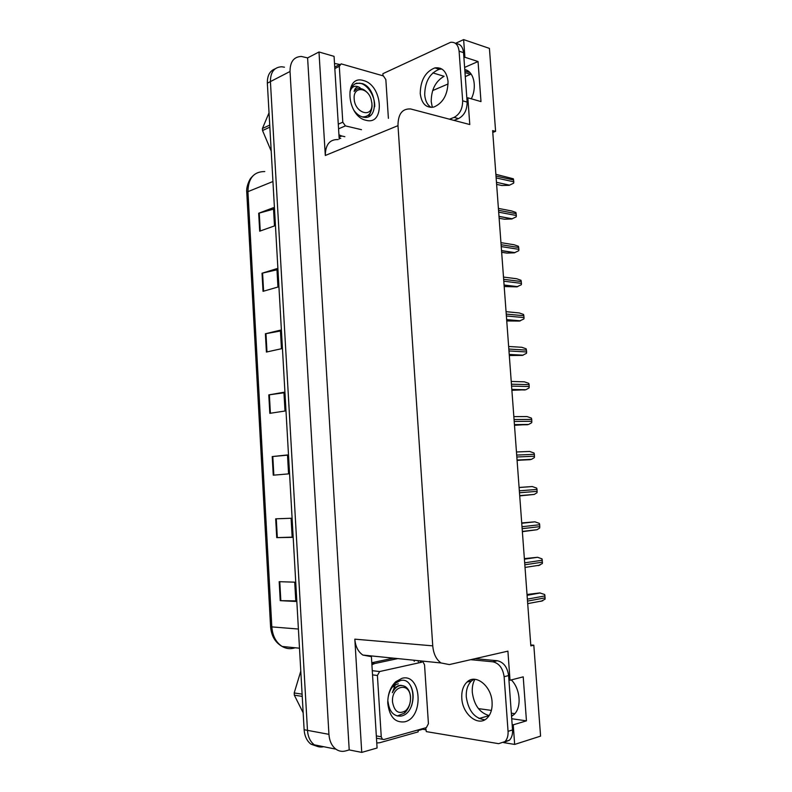 <?xml version="1.0" encoding="UTF-8"?>
<svg xmlns="http://www.w3.org/2000/svg" width="792" height="792" viewBox="0 0 792 792"><rect width="100%" height="100%" fill="white"/><g stroke="black" fill="none" stroke-linecap="round" stroke-linejoin="round"><path stroke-width="1.19" d="M474.893 679.308C472.854 682.961 471.992 687.298 472.299 692.337C474.042 705.118 479.665 712.869 489.169 715.582M432.333 107.346L431.224 101.693C431.224 89.724 435.511 81.259 444.074 76.289L432.838 72.904M465.28 76.576L471.141 74.072M464.775 69.567C473.774 71.141 477.358 86.942 471.299 98.802M418.186 660.657L418.265 661.746M422.651 728.65L422.69 729.254L418.047 730.561M466.844 98.208L467.844 97.802L469.775 124.542L410.682 108.969C402.257 108.464 398.029 114.028 397.99 125.651L432.749 645.856L354.826 639.154L361.746 752.4L377.081 748.004L371.398 656.548M339.204 139.075L334.066 56.361L318.988 51.985L325.304 155.48C325.443 144.629 329.7 139.323 338.055 139.57M354.826 639.154C355.459 646.51 358.142 651.816 362.875 655.063L371.102 656.608M307.603 57.905L349.213 749.915L345.658 750.915C342.144 751.865 338.887 751.271 335.887 749.153C331.779 745.965 329.462 741.035 328.937 734.342L290.03 71.478C290.06 61.766 293.842 56.757 301.376 56.45L307.603 57.905L318.988 51.985M492.763 132.422L495.604 131.373L489.426 48.391L463.627 39.6L455.479 43.372M323.651 746.707C320.295 747.46 317.196 746.846 314.345 744.846C310.266 741.718 307.969 736.887 307.474 730.353L270.418 81.596C270.468 72.082 274.25 67.132 281.744 66.776L284.467 67.201M512.157 724.67L513.246 724.828L514.661 744.431L540.58 736.124L533.818 645.203L530.769 644.965M514.661 744.431L503.732 742.629M426.096 729.818L422.69 729.254M361.746 752.4L349.213 749.915M514.83 713.651L511.325 713.166M491.387 710.404L478.418 708.612M432.65 90.595L448.104 83.952M432.749 645.856C433.471 653.796 436.224 659.498 441.035 662.963L449.351 664.577L507.91 651.143L510.018 680.249L508.939 680.13M463.627 39.6L464.904 57.262L463.914 57.697M440.332 68.251L438.58 69.033M511.731 718.74L526.452 720.849L523.215 676.843L510.018 680.249M526.452 720.849L513.246 724.828M495.604 131.373L492.634 130.591L530.838 645.886L533.818 645.203M467.844 97.802L480.992 101.594L478.051 61.529L464.904 57.262M478.051 61.529L464.617 67.419M511.553 716.364L514.038 714.493C521.869 707.484 520.364 688.763 511.305 679.912M335.887 749.153L314.345 744.846C310.266 741.718 307.969 736.887 307.474 730.353L270.418 81.596C270.468 72.082 274.25 67.132 281.744 66.776M295.782 600.89L280.239 600.663L295.812 601.455L294.723 582.169L279.18 581.684L280.239 600.663M292.159 537.134L276.735 537.629L292.179 537.362L291.09 518.255L275.685 518.829L276.735 537.629M273.26 475.19L288.565 473.883L287.496 454.954L272.22 456.568L273.26 475.19M287.506 455.152L272.22 456.568M259.687 231.185L274.487 225.908L273.448 207.682L258.687 213.246L259.687 231.185M273.537 209.147L258.687 213.246M263.033 291.337L277.952 287.031L276.913 268.637L262.023 273.23L263.033 291.337M276.972 269.785L262.023 273.23M266.409 352.054L281.457 348.728L280.408 330.155L265.389 333.778L266.409 352.054M280.457 330.997L265.389 333.778M269.815 413.335L285.001 411.008L283.932 392.258L268.795 394.891L269.815 413.335M283.962 392.782L268.795 394.891M317.137 746.341L310.989 744.173C306.91 741.055 304.623 736.233 304.128 729.729L267.35 83.18C267.201 75.646 269.795 70.864 275.111 68.835M527.027 594.475L539.788 592.931L544.718 594.525L545.074 599.188L540.916 601.346M524.363 558.607L537.61 557.291L542.025 558.865L542.381 563.508L538.233 565.646M521.72 522.938L534.947 521.829L539.352 523.393L539.689 524.73L539.698 528.007L537.095 529.699L522.373 531.679M519.097 487.456L532.293 486.545L536.689 488.11L537.026 489.436L537.035 492.703L534.283 494.426L519.72 495.891M517.087 460.429L531.481 459.34L534.382 457.578L534.372 454.321L534.036 453.014L529.66 451.46L516.463 451.975M448.044 81.497C446.718 71.518 442.322 66.993 434.877 67.894C425.373 71.735 420.493 80.279 420.235 93.505C421.562 103.693 426.086 108.207 433.828 107.059C443.055 103.099 447.797 94.575 448.044 81.497M431.165 107.415C427.383 105.049 425.225 100.822 424.7 94.753C424.948 81.576 429.828 73.082 439.342 69.26L441.877 69.023M382.932 75.784L382.922 73.666L450.549 42.322C455.4 41.818 458.251 44.768 459.093 51.183L462.667 100.822C462.627 108.821 459.746 114.345 454.044 117.394L449.519 119.196M455.875 43.689C460.271 43.758 462.835 46.738 463.548 52.648L467.132 102.089C467.092 110.058 464.211 115.553 458.499 118.592L453.984 120.374M339.085 137.155L341.788 136.006L338.946 134.828M334.501 63.469L339.778 64.449M341.788 136.006L344.847 136.699M339.144 138.075L340.748 138.432M492.089 702.128C491.377 685.723 475.408 673.388 466.963 682.09C463.172 685.803 461.449 691.159 461.795 698.158C462.36 714.334 478.477 727.323 487.219 717.988C490.822 714.255 492.446 708.969 492.089 702.128M484.853 719.77C474.616 718.512 468.418 710.909 466.29 696.98C465.943 690.01 467.666 684.674 471.458 680.971L473.883 679.279M470.695 659.687L492.812 661.795C499.099 663.221 502.861 668.191 504.118 676.714L508.058 731.333C508.296 735.709 507.276 739.124 505.009 741.579L498.643 743.668L426.294 731.61L425.67 727.808M420.602 660.904L420.225 661.944M475.19 658.657L497.307 660.736C503.583 662.142 507.345 667.092 508.603 675.576L512.543 729.957C512.78 734.313 511.771 737.718 509.494 740.164L504.128 742.351M418.027 729.947L418.166 731.877L379.665 742.747L376.774 742.965M371.903 664.736L374.715 663.538L397.802 658.597M414.275 661.34L413.889 660.221M393.386 658.142L371.785 662.746M363.508 80.576C382.714 85.031 385.417 125.849 366.062 120.295C346.401 116.483 343.748 74.022 363.508 80.576M353.935 110.355C356.42 113.8 359.291 116.008 362.538 116.978C379.378 121.879 377.319 87.734 362.112 83.536L356.509 83.2C353.202 84.487 351.034 87.288 350.005 91.634C351.886 86.17 355.252 84.883 360.122 87.773M361.498 129.69L345.411 125.888L342.797 122.196L339.303 66.33L341.124 63.855L383.397 75.923L385.833 79.537L388.397 118.355M374.675 106.742C375.319 95.822 366.993 83.794 359.439 83.16L355.45 83.665M401.99 678.308C421.423 672.804 424.383 717.423 404.791 721.809C395.099 722.987 389.436 716.829 387.773 703.316C387.674 694.247 390.317 687.06 395.723 681.734L401.99 678.308M388.12 702.296C389.506 711.889 393.782 716.493 400.96 716.097C418.057 713.156 415.83 676.358 400.475 680.556L394.812 683.536C391.486 686.783 389.308 691.149 388.278 696.633C389.327 691.347 391.307 687.555 394.218 685.268L398.317 683.783M423.255 662.34L424.542 664.884L428.423 723.69L426.373 727.61L383.912 739.52L382.427 739.273L381.249 736.788L377.408 675.467L379.645 671.537L422.057 662.132M411.513 705.989C413.85 698.613 413.622 692.01 410.83 686.189M269.854 127.136L262.538 130.551L271.21 151.074M262.538 130.551L262.419 128.512L269.735 125.086M368.666 116.632L370.805 111.86M371.913 103.445L371.943 104.801C372.101 118.493 354.687 112.89 354.182 98.832C352.975 86.199 367.508 86.773 371.092 99.238L371.913 103.445M371.824 102.524L372.082 106.039C371.458 113.454 368.171 117.067 362.211 116.879M358.627 86.912C356.242 87.031 354.727 88.546 354.103 91.436C355.608 89.298 357.618 88.318 360.113 88.506C362.815 88.803 365.33 90.338 367.656 93.09M269.042 112.791L262.419 128.512M356.657 89.13L354.103 91.436M302.227 696.376L294.327 695.178L303.168 712.8M294.327 695.178L294.198 692.96L302.099 694.139M410.484 697.534C410.652 703.148 409.009 707.563 405.544 710.78C398.713 714.612 394.376 711.701 392.525 702.029C391.129 685.931 409.583 681.219 410.454 697.138L410.484 697.534M395.455 684.496L392.337 692.693C395.861 686.1 400.168 684.06 405.247 686.575L406.058 687.159C408.553 689.139 410.028 692.258 410.484 696.514L410.513 696.97C410.721 703.652 408.682 709.048 404.385 713.176L397.267 715.988M300.792 671.121L294.198 692.96M401.742 685.446C397.841 684.842 394.703 687.258 392.337 692.693M514.483 425.284L528.69 424.443L531.749 422.641L531.739 419.404L531.402 418.097L527.036 416.552L513.84 416.622M511.889 390.317L525.918 389.723L529.125 387.892L529.115 384.655L528.789 383.368L524.423 381.833L511.236 381.457M509.315 355.539L522.433 355.38L526.512 353.321L526.64 351.965L526.175 348.827L521.829 347.292L508.642 346.48M506.741 320.948L519.374 321.077L523.918 318.938L524.047 317.582L523.581 314.464L519.245 312.939L506.058 311.682M504.197 286.536L516.8 286.872L521.344 284.724L521.463 283.378L521.007 280.279L516.681 278.754L503.494 277.071M501.653 252.311L506.85 253.094L514.246 252.846L518.77 250.698L518.899 249.341L518.433 246.272L514.127 244.758L500.94 242.649M499.128 218.255L504.326 219.206L511.701 218.988L516.216 216.85L516.344 215.493L515.889 212.444L511.582 210.939L498.406 208.405M496.624 184.387L501.811 185.496L509.177 185.318L513.671 183.17L513.8 181.823L513.345 178.794L495.871 174.319M489.129 715.631L479.021 718.522M464.993 72.577L470.557 74.299M290.03 71.478L267.35 83.18M328.937 734.342L304.128 729.729M397.99 125.651L325.304 155.48M511.503 715.602L513.454 715.028M264.766 171.557C253.866 171.537 248.252 178.24 247.926 191.654L246.787 192.723L270.567 626.522L271.824 626.898C272.557 635.927 275.992 642.441 282.14 646.45C286.308 648.866 290.664 649.301 295.208 647.767M272.943 181.507L247.926 191.654L271.824 626.898L298.396 629.036M270.399 413.246L269.369 394.802M266.983 351.925L265.963 333.66M263.597 291.179L262.588 273.082M260.251 230.987L259.251 213.068M273.844 475.141L272.804 456.509M277.319 537.61L276.279 518.809M280.833 600.683L279.774 581.704M527.522 601.108L545.203 597.831M527.373 599.138L545.054 595.901M527.086 595.317L540.293 592.951M524.829 564.785L542.51 562.152M524.68 562.825L542.362 560.221M524.413 559.192L537.61 557.291M522.146 528.67L539.827 526.65M522.007 526.72L539.689 524.73M521.75 523.264L534.947 521.829M519.483 492.743L537.164 491.347M519.344 490.802L537.026 489.436M519.097 487.525L532.293 486.545M517.077 460.3L530.274 459.677M516.829 457.004L534.511 456.222M516.691 455.073L534.372 454.321M463.548 52.648L459.093 51.183M462.667 100.822L467.132 102.089M454.044 117.394L458.499 118.592M374.715 663.538L371.814 663.221M508.603 675.576L504.118 676.714M508.058 731.333L512.543 729.957M497.307 660.736L492.812 661.795M345.411 125.888L338.57 128.839M342.797 122.196L338.283 124.176M339.303 66.33L334.818 68.548M381.249 736.788L376.329 735.907M379.645 671.537L372.28 670.685M377.408 675.467L372.537 674.883M514.453 424.898L527.65 424.73M514.196 421.463L531.877 421.285M514.058 419.542L531.739 419.404M511.84 389.694L525.037 389.961M511.573 386.11L529.254 386.536M511.434 384.199L529.115 384.655M509.246 354.668L522.433 355.38M508.969 350.955L526.64 351.965M508.83 349.054L526.502 350.104M506.662 319.829L519.849 320.978M506.375 315.978L524.047 317.582M506.237 314.087L523.908 315.721M504.098 285.179L517.275 286.763M503.801 281.19L521.463 283.378M503.663 279.309L521.324 281.526M501.534 250.708L514.721 252.717M501.227 246.589L518.899 249.341M501.088 244.718L518.76 247.51M499 216.424L512.177 218.859M498.683 212.167L516.344 215.493M498.544 210.306L516.206 213.662M496.465 182.318L509.642 185.17M496.138 177.923L513.8 181.823M496 176.081L513.662 180.002M464.874 70.993L469.923 72.567M441.035 662.963L362.875 655.063M299.485 648.202L282.14 646.45C275.171 642.48 271.31 635.857 270.567 626.571M246.787 192.614C245.847 187.021 249.876 178.794 250.965 177.972L252.945 175.834M310.989 744.173L314.345 744.846M527.71 603.623L542.758 600.801M525.017 567.418L539.926 565.151M522.354 531.412L537.095 529.699M519.701 495.614L534.283 494.426M517.057 460.023L531.481 459.34M439.342 69.26L434.877 67.894M471.458 680.971L466.963 682.09M509.494 740.164L505.009 741.579M339.699 64.568L334.729 67.033M388.09 701.682L387.773 703.316M393.575 686.783L394.218 685.268M395.04 683.328L395.723 681.734M382.427 739.273L376.477 738.193M371.943 104.801L372.082 106.039M405.544 710.78L404.385 713.176M410.454 697.138L410.484 696.514M514.434 424.621L528.69 424.443M511.82 389.426L525.918 389.723M509.226 354.43L523.156 355.182M506.642 319.622L520.413 320.819M504.078 285.011L517.691 286.645M501.524 250.589L514.988 252.638M498.99 216.355L512.305 218.82"/></g></svg>
